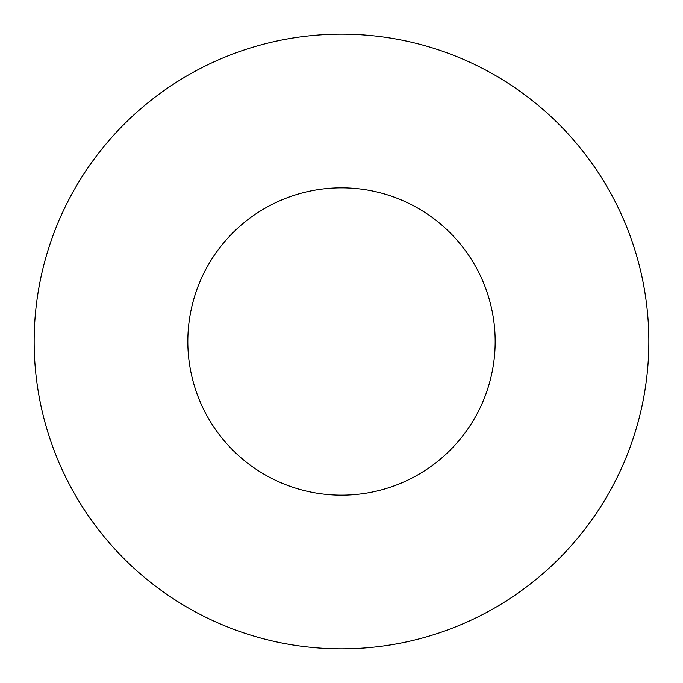 <?xml version="1.0" encoding="UTF-8"?>
<svg xmlns="http://www.w3.org/2000/svg" width="683" height="683" viewBox="0 0 683 683"><rect width="100%" height="100%" fill="white"/><g stroke="black" fill="none" stroke-linecap="round" stroke-linejoin="round"><path stroke-width="1.02" d="M495.175 341.5A153.675 153.675 0 0 0 341.5 187.825A153.675 153.675 0 0 0 187.825 341.5A153.675 153.675 0 0 0 341.5 495.175A153.675 153.675 0 0 0 495.175 341.5M648.85 341.5A307.35 307.35 0 0 0 341.5 34.15A307.35 307.35 0 0 0 34.15 341.5A307.35 307.35 0 0 0 341.5 648.85A307.35 307.35 0 0 0 648.85 341.5"/></g></svg>
